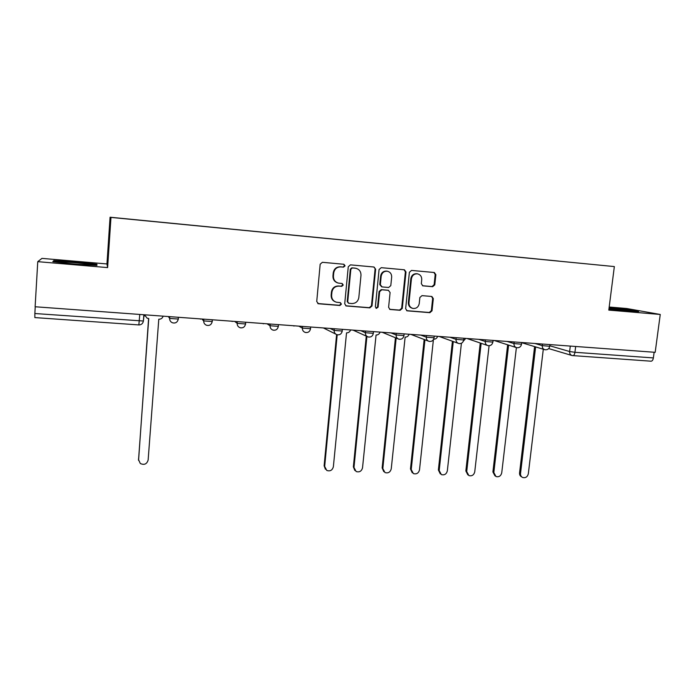 <?xml version="1.0" encoding="UTF-8"?>
<svg xmlns="http://www.w3.org/2000/svg" width="695" height="695" viewBox="0 0 695 695"><rect width="100%" height="100%" fill="white"/><g stroke="black" fill="none" stroke-linecap="round" stroke-linejoin="round"><path stroke-width="1.04" d="M345.067 265.829L343.929 264.274L322.393 262.302L320.169 264.204L316.729 301.543L318.553 303.776L339.89 305.479L341.419 304.149L340.376 302.638L336.423 302.221C333.157 301.144 331.558 298.824 331.619 295.279L331.915 292.187C332.679 288.216 335.025 286.192 338.952 286.123L341.705 286.357L343.243 285.037L342.149 283.499L338.448 283.117C335.051 282.083 333.374 279.738 333.426 276.063L333.722 272.961C334.486 268.974 336.84 266.958 340.776 266.906L343.53 267.149L345.067 265.829M337.813 282.952C334.512 281.866 332.888 279.529 332.948 275.941L333.244 272.84C334.008 268.861 336.354 266.845 340.281 266.802L343.035 267.045L344.572 265.725L343.686 264.248M317.754 303.533L339.403 305.296L340.932 303.976L340.263 302.62M335.529 301.925C332.514 300.727 331.055 298.459 331.15 295.114L331.437 292.03C332.201 288.069 334.547 286.053 338.465 285.984L341.21 286.218L342.748 284.898L341.975 283.473M432.664 286.696L434.783 284.854L435.869 274.681L434.314 272.51L411.527 270.424L409.39 272.284L405.637 308.702L407.079 310.83L429.91 312.672L432.021 310.821L433.324 298.615L431.847 296.478L421.995 295.636L419.876 297.486L419.233 303.567C418.442 307.138 416.314 308.754 412.856 308.424C410.189 307.572 408.886 305.67 408.973 302.725L411.449 278.764C412.187 275.307 414.229 273.674 417.582 273.865C420.423 274.647 421.804 276.584 421.735 279.685L421.318 283.673L422.838 285.836L432.664 286.696L432.012 286.557L434.123 284.715L435.2 274.568L433.941 272.475M614.345 266.576L608.794 310.1L660.25 314.47L655.185 352.322L35.124 306.756L37.756 261.659L107.621 267.592L110.974 217.405L614.345 266.576L110.071 217.222L106.961 263.952L41.961 258.384L37.756 261.659M375.639 269.226L374.032 267.019L350.462 264.865L348.264 266.75L344.72 303.802L346.206 305.956L369.836 307.868L371.999 305.991L375.639 269.226L373.762 266.984M381.251 267.671L404.429 269.79L406.002 271.98L402.257 308.432L400.12 310.291L390.06 309.466L388.601 307.329L390.095 292.526L388.357 290.328L381.807 289.772L379.652 291.648L378.106 307.103L376.395 308.38L375.37 306.877L379.079 269.538L381.251 267.671M660.25 314.47L626.742 308.519L609.185 307.016M654.134 352.252L653.378 357.925C653.005 359.984 652.249 361.07 651.093 361.2L650.841 361.165M34.863 317.563L34.854 313.523L143.396 321.029L144.047 314.757M35.245 306.764L34.854 313.523M558.554 261.112L151.119 221.305M558.537 261.059L151.119 221.253M110.974 217.405L110.071 217.222M107.621 267.592L106.961 263.952M96.926 264.248L75.764 261.876L53.854 260.573L52.803 261.659L74.704 264.126L96.909 265.412L96.926 264.248L96.857 265.412M608.924 309.084L627.75 311.134L638.67 311.542L627.959 309.623L609.115 307.572M75.738 262.336L75.764 261.876M53.784 261.763L53.854 260.573M345.754 305.783L369.288 307.685L371.451 305.809L375.083 269.121M352.374 267.949L350.845 269.269L347.717 301.769L348.768 303.281L351.852 303.55C355.736 303.463 358.064 301.456 358.829 297.521L360.983 275.376C361.044 271.632 359.324 269.269 355.84 268.296L351.861 267.844L350.332 269.165L350.845 269.269M348.508 303.194L347.222 301.595L350.332 269.165M351.861 267.844L354.745 268.105M389.634 309.31L399.521 310.1L401.658 308.241L405.394 271.867L404.099 269.747M388.175 290.258L381.242 289.624L379.088 291.492L377.55 306.912L378.106 307.103M376.012 308.224L377.55 306.912M391.659 277.114C391.711 274.004 390.303 272.04 387.428 271.241C384.014 271.033 381.937 272.683 381.19 276.184L380.339 284.715L382.094 286.922L388.644 287.487L390.798 285.619L391.659 277.114M387.428 271.241L386.846 271.128C383.44 270.92 381.364 272.562 380.625 276.063L381.19 276.184M381.711 286.844L379.774 284.568L380.625 276.063M422.482 285.723L432.012 286.557M417.582 273.865L416.948 273.743C413.603 273.552 411.562 275.185 410.823 278.643L411.449 278.764M412.248 308.241L412.231 308.233C409.572 307.39 408.278 305.496 408.356 302.551L410.823 278.643M406.653 310.665L429.258 312.481L431.369 310.639L432.664 298.45L431.569 296.444M144.499 314.792L147.132 318.188L148.747 318.51L138.557 459.69L140.294 463.495C144.256 465.285 146.871 464.13 148.139 460.029L158.781 319.231C160.997 319.24 162.465 318.214 163.169 316.164M138.566 460.394L148.591 318.492M144.786 315.904L144.412 314.783M86.423 264.804L88.543 264.821C90.437 264.769 90.237 264.552 87.961 264.152C82.088 263.118 62.741 261.624 60.752 262.067L63.879 262.901M71.959 263.813L77.354 264.282M53.836 261.772L54.488 261.077L75.72 262.336L96.24 264.639L96.214 265.368M625.109 310.847L629.071 311.021L623.424 309.814L609.02 308.311M609.063 307.963L635.638 311.43M337.197 334.773L324.669 466.423L326.789 470.463C330.186 471.514 332.375 470.272 333.365 466.736L346.527 332.87C348.534 332.862 349.889 331.889 350.584 329.943M325.425 469.273L324.122 465.815L336.597 334.573M366.917 336.397L353.981 467.483L356.127 471.531C359.437 472.504 361.574 471.253 362.529 467.796L376.065 335.016C378.045 335.007 379.374 334.043 380.069 332.106M354.841 470.489L353.364 466.875L366.265 336.093M396.167 338.065L382.823 468.526L384.987 472.574C388.218 473.477 390.303 472.226 391.242 468.83L405.133 337.127C407.079 337.118 408.399 336.154 409.094 334.243M383.788 471.653L382.146 467.926L395.446 337.761M433.689 339.195L433.741 339.203C435.661 339.195 436.964 338.239 437.65 336.337M424.949 339.794L411.223 469.559L413.395 473.599C416.557 474.442 418.599 473.191 419.511 469.855L433.411 339.681M412.257 472.774L410.476 468.951L424.159 339.49M453.27 341.558L439.179 470.567L441.368 474.607C444.453 475.389 446.442 474.138 447.337 470.863L461.411 343.261M463.461 341.002L465.763 338.404M440.283 473.86L438.38 469.968L452.428 341.254M481.157 343.339L466.71 471.566L468.899 475.597C471.922 476.327 473.868 475.076 474.746 471.853L489.08 345.728M492.903 341.584L493.441 340.437M467.865 474.911L465.85 470.967L480.245 343.035M508.601 345.128L493.824 472.548L496.013 476.57C498.967 477.248 500.878 476.005 501.738 472.835L516.385 347.604M495.014 475.927L492.903 471.948L507.637 344.816M535.628 346.918L520.52 473.512C520.399 475.423 521.128 476.753 522.709 477.517C525.602 478.16 527.479 476.918 528.322 473.799L543.299 349.238M521.754 476.926L521.736 476.918C520.155 476.153 519.426 474.824 519.556 472.921L534.603 346.605M549.806 345.78L569.622 351.531L574.939 352.296L653.378 357.925M570.291 346.084L569.622 351.531C569.518 353.616 570.36 354.954 572.159 355.553L572.906 355.666C573.914 355.527 574.6 354.398 574.939 352.296L575.66 346.484M534.976 343.495L542.265 345.641L549.745 346.275M542.456 344.042L542.265 345.641C542.161 347.743 543.03 349.099 544.854 349.707C547.434 350.045 549.059 348.951 549.728 346.414L549.945 344.59M507.098 341.445L513.979 343.573L521.528 344.199M514.17 341.966L513.979 343.573C513.883 345.676 514.76 347.048 516.602 347.665C519.2 348.03 520.833 346.918 521.511 344.346L521.719 342.513M478.777 339.36L485.232 341.471L492.851 342.096M485.414 339.846L485.232 341.471C485.145 343.582 486.031 344.963 487.89 345.597C490.505 345.971 492.147 344.859 492.833 342.253L493.042 340.411M449.995 337.249L456.007 339.342L463.704 339.951M456.189 337.701L456.007 339.342C455.929 341.454 456.824 342.844 458.709 343.495C461.341 343.886 463 342.765 463.687 340.116L463.886 338.265M420.744 335.094L426.304 337.171L434.071 337.77M426.478 335.52L426.304 337.171C426.226 339.29 427.138 340.68 429.032 341.349C431.691 341.766 433.367 340.628 434.054 337.944L434.253 336.085M391.007 332.914L396.107 334.964L403.96 335.555M396.272 333.296L396.107 334.964C396.037 337.084 396.949 338.491 398.861 339.177C401.545 339.612 403.239 338.465 403.934 335.746L404.134 333.878M360.783 330.69L365.388 332.723L373.337 333.305M365.553 331.037L365.388 332.723C365.327 334.842 366.256 336.258 368.176 336.962C370.895 337.423 372.607 336.267 373.311 333.496L373.502 331.619M330.055 328.431L334.156 330.438L342.209 331.029M334.312 328.744L334.156 330.438C334.095 332.558 335.033 333.982 336.962 334.703C339.716 335.198 341.462 334.034 342.175 331.22L342.357 329.334M298.807 326.137L302.386 328.118L310.578 328.718M302.534 326.407L302.386 328.118C302.334 330.229 303.272 331.663 305.209 332.41C308.007 332.94 309.779 331.767 310.5 328.9L310.674 327.006M267.019 323.801L270.06 325.755L278.4 326.363M270.207 324.035L270.06 325.755C270.016 327.866 270.963 329.3 272.892 330.073C275.75 330.638 277.548 329.465 278.287 326.537L278.452 324.635M234.693 321.42L237.169 323.357L245.656 323.974M237.316 321.611L237.169 323.357C237.134 325.451 238.081 326.893 240.01 327.692C242.929 328.309 244.762 327.119 245.517 324.139L245.674 322.228M201.802 319.005L203.704 320.916L212.34 321.542M203.844 319.153L203.704 320.916C203.67 322.993 204.617 324.443 206.545 325.26C209.516 325.938 211.393 324.747 212.175 321.689L212.331 319.778M168.346 316.546L169.641 318.423L178.433 319.066M169.78 316.651L169.641 318.423C169.615 320.482 170.553 321.933 172.464 322.784C175.514 323.522 177.442 322.332 178.241 319.205L178.389 317.285M199.917 318.866L200.534 319.144M241.069 327.901L240.01 327.692M231.539 321.186L232.226 321.49M273.865 330.264L272.892 330.073M262.649 323.479L263.379 323.801M306.104 332.575L305.209 332.41M293.255 325.729L294.028 326.059M342.192 331.211L341.983 332.062M337.796 334.86L336.962 334.703M323.366 327.936L335.737 334.095M368.949 337.101L368.176 336.962M352.999 330.116L367.168 336.51M399.59 339.299L398.861 339.177M382.163 332.262L398.027 338.83M429.71 341.471L429.032 341.349M410.867 334.373L428.346 341.089M459.343 343.599L458.709 343.495M439.127 336.45L458.127 343.287M488.498 345.693L487.89 345.597M466.944 338.491L487.404 345.432M517.176 347.761L516.602 347.665M494.466 340.576L516.194 347.535M545.393 349.785L544.854 349.707M521.702 342.696L544.506 349.594M139.782 314.444L138.852 324.947C141.38 324.869 142.892 323.557 143.396 321.029L143.848 314.748M572.159 355.553L651.093 361.2M138.835 324.921L34.837 317.58M340.281 266.802L340.776 266.906M333.244 272.84L333.722 272.961M332.948 275.941L333.426 276.063M341.21 286.218L341.705 286.357M338.465 285.984L338.952 286.123M331.437 292.03L331.915 292.187M331.15 295.114L331.619 295.279M339.403 305.296L339.89 305.479M318.11 303.593L318.553 303.776M343.035 267.045L343.53 267.149M371.451 305.809L371.999 305.991M369.288 307.685L369.836 307.868M346.014 305.826L346.51 306.009M347.222 301.595L347.717 301.769M405.394 271.867L406.002 271.98M401.658 308.241L402.257 308.432M399.521 310.1L400.12 310.291M389.765 309.318L390.338 309.51M387.775 290.18L388.357 290.328M381.242 289.624L381.807 289.772M379.088 291.492L379.652 291.648M379.774 284.568L380.339 284.715M422.569 285.758L423.02 285.862M408.356 302.551L408.973 302.725M432.664 298.45L433.324 298.615M431.369 310.639L432.021 310.821M429.258 312.481L429.91 312.672M406.74 310.674L407.348 310.865M435.2 274.568L435.869 274.681M434.123 284.715L434.783 284.854M138.453 459.065L138.557 459.69M324.122 465.815L324.669 466.423M353.364 466.875L353.981 467.483M382.146 467.926L382.823 468.526M410.476 468.951L411.223 469.559M438.38 469.968L439.179 470.567M465.85 470.967L466.71 471.566M492.903 471.948L493.824 472.548M519.556 472.921L520.52 473.512M571.837 355.458L548.685 348.577M317.78 303.541L318.223 303.715M355.319 268.183L355.84 268.296M388.001 290.215L388.583 290.362M61.36 262.484L60.752 262.067"/></g></svg>
